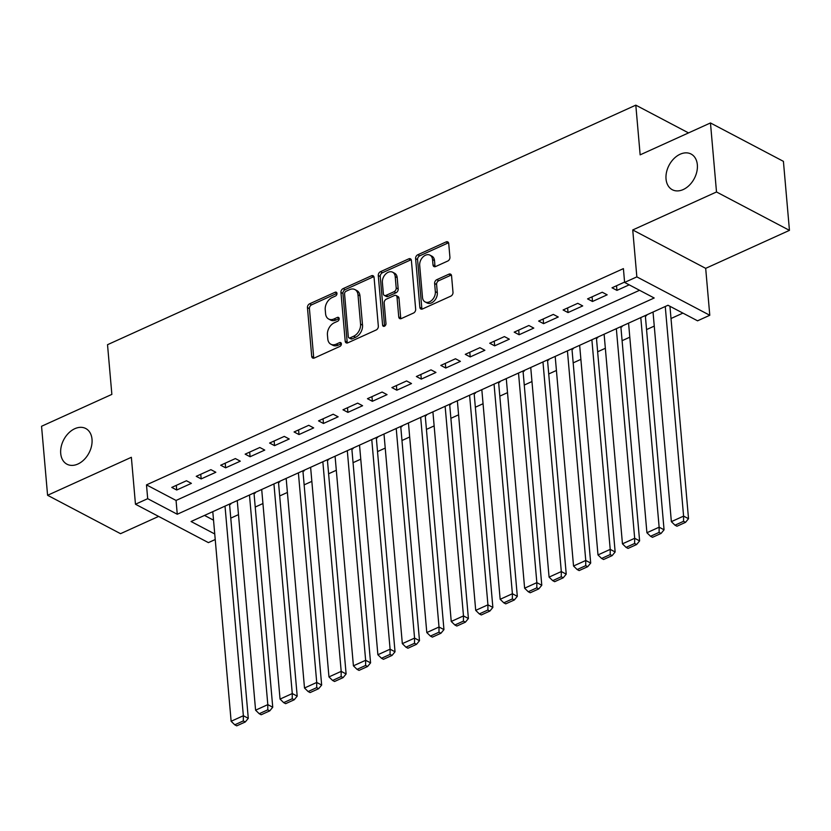 <?xml version="1.0" encoding="UTF-8"?>
<svg xmlns="http://www.w3.org/2000/svg" width="831" height="831" viewBox="0 0 831 831"><rect width="100%" height="100%" fill="white"/><g stroke="black" fill="none" stroke-linecap="round" stroke-linejoin="round"><path stroke-width="1.25" d="M336.971 293.385A2.161 1.527 -62.2 0 0 336.295 292.232A2.161 1.527 -62.2 0 0 335.122 292.252L309.61 303.814A3.095 2.192 -62.2 0 0 307.449 307.615L311.718 356.385A3.095 2.192 -62.2 0 0 312.674 358.036A3.095 2.192 -62.2 0 0 314.357 358.005L339.858 346.444A2.161 1.527 -62.2 0 0 341.375 343.785A2.161 1.527 -62.2 0 0 340.7 342.632A2.161 1.527 -62.2 0 0 339.526 342.652L336.233 344.148A9.899 7.001 -62.2 0 1 330.863 344.231A9.899 7.001 -62.2 0 1 327.788 338.955L327.435 334.893A9.899 7.001 -62.2 0 1 334.353 322.74L337.656 321.244A2.161 1.527 -62.2 0 0 339.173 318.585A2.161 1.527 -62.2 0 0 338.497 317.432A2.161 1.527 -62.2 0 0 337.324 317.452L334.02 318.948A9.899 7.001 -62.2 0 1 328.661 319.031A9.899 7.001 -62.2 0 1 325.586 313.754L325.233 309.693A9.899 7.001 -62.2 0 1 332.151 297.54L335.454 296.044A2.161 1.527 -62.2 0 0 336.971 293.385M666.036 178.977A20.162 14.262 -62.2 0 0 672.3 189.728A20.162 14.262 -62.2 0 0 689.429 185.168A20.162 14.262 -62.2 0 0 697.344 164.787A20.162 14.262 -62.2 0 0 691.08 154.036A20.162 14.262 -62.2 0 0 673.951 158.596A20.162 14.262 -62.2 0 0 666.036 178.977M60.715 453.456A20.162 14.262 -62.2 0 0 66.968 464.207A20.162 14.262 -62.2 0 0 84.108 459.647A20.162 14.262 -62.2 0 0 92.012 439.267A20.162 14.262 -62.2 0 0 85.759 428.516A20.162 14.262 -62.2 0 0 68.62 433.076A20.162 14.262 -62.2 0 0 60.715 453.456M447.764 261.038A3.095 2.192 -62.2 0 0 449.924 257.236L448.73 243.556A3.095 2.192 -62.2 0 0 447.774 241.904A3.095 2.192 -62.2 0 0 446.091 241.925L417.764 254.774A3.095 2.192 -62.2 0 0 415.604 258.576L419.863 307.345A3.095 2.192 -62.2 0 0 420.829 308.997A3.095 2.192 -62.2 0 0 422.501 308.966L450.838 296.127A3.095 2.192 -62.2 0 0 452.999 292.325L451.555 275.799A3.095 2.192 -62.2 0 0 450.589 274.147A3.095 2.192 -62.2 0 0 448.917 274.178L436.794 279.673A3.095 2.192 -62.2 0 0 434.623 283.475L435.34 291.671A8.268 5.848 -62.2 0 1 432.099 300.033A8.268 5.848 -62.2 0 1 425.067 301.902A8.268 5.848 -62.2 0 1 422.501 297.488L419.686 265.38A8.268 5.848 -62.2 0 1 422.937 257.018A8.268 5.848 -62.2 0 1 429.97 255.148A8.268 5.848 -62.2 0 1 432.536 259.552L433.003 264.912A3.095 2.192 -62.2 0 0 433.959 266.554A3.095 2.192 -62.2 0 0 435.641 266.533L447.764 261.038M710.463 122.957L783.415 161.349L789.45 230.364L716.509 191.971L710.463 122.957L640.15 154.846L635.808 105.153L107.521 344.699L111.863 394.382L41.55 426.272L47.585 495.286L131.36 457.299L135.463 504.23L147.689 498.683L146.485 484.878L623.406 268.621L624.611 282.426L636.847 276.879L709.788 315.271L697.562 320.818L667.989 305.257L191.068 521.515L214.741 533.969M716.509 191.971L632.734 229.958L636.847 276.879M374.064 277.409A3.095 2.192 -62.2 0 0 373.109 275.757A3.095 2.192 -62.2 0 0 371.426 275.788L343.099 288.627A3.095 2.192 -62.2 0 0 340.939 292.429L345.208 341.198A3.095 2.192 -62.2 0 0 346.163 342.85A3.095 2.192 -62.2 0 0 347.846 342.819L376.173 329.98A3.095 2.192 -62.2 0 0 378.334 326.178L374.064 277.409M380.432 271.706L408.759 258.856A3.095 2.192 -62.2 0 1 410.441 258.825A3.095 2.192 -62.2 0 1 411.397 260.477L415.666 309.246A3.095 2.192 -62.2 0 1 413.506 313.048L401.383 318.543A3.095 2.192 -62.2 0 1 399.701 318.574A3.095 2.192 -62.2 0 1 398.745 316.923L397.01 297.145A3.095 2.192 -62.2 0 0 396.055 295.493A3.095 2.192 -62.2 0 0 394.372 295.524L386.332 299.17A3.095 2.192 -62.2 0 0 384.171 302.972L385.968 323.56A2.161 1.527 -62.2 0 1 385.117 325.752A2.161 1.527 -62.2 0 1 383.278 326.24A2.161 1.527 -62.2 0 1 382.603 325.087L378.271 275.497A3.095 2.192 -62.2 0 1 380.432 271.706L382.405 272.745L410.732 259.895L408.759 258.856M47.585 495.286L120.537 533.679L158.607 516.415M645.375 316.133L646.591 315.572L645.967 315.24M620.913 327.217L622.139 326.666L621.505 326.334M596.461 338.31L597.676 337.76L597.042 337.428M571.998 349.404L573.224 348.843L572.59 348.511M547.546 360.488L548.761 359.937L548.128 359.605M523.083 371.582L524.309 371.021L523.675 370.688M498.631 382.665L499.846 382.115L499.213 381.782M474.169 393.759L475.394 393.208L474.761 392.876M449.706 404.853L450.932 404.292L450.298 403.959M425.254 415.936L426.48 415.386L425.846 415.053M400.791 427.03L402.017 426.48L401.383 426.147M376.339 438.124L377.565 437.563L376.931 437.231M351.877 449.207L353.102 448.657L352.469 448.325M327.424 460.301L328.65 459.74L328.016 459.408M302.962 471.385L304.188 470.834L303.554 470.502M278.51 482.479L279.735 481.928L279.102 481.596M254.047 493.572L255.273 493.012L254.639 492.679M186.456 480.754L171.778 487.413L176.712 490.01L191.39 483.351L186.456 480.754M210.918 469.671L196.241 476.319L201.164 478.916L215.842 472.268L210.918 469.671M235.37 458.577L220.693 465.235L225.627 467.822L240.304 461.174L235.37 458.577M259.833 447.494L245.155 454.142L250.079 456.738L264.757 450.08L259.833 447.494M284.285 436.4L269.608 443.048L274.542 445.645L289.219 438.997L284.285 436.4M308.748 425.306L294.07 431.964L298.994 434.561L313.671 427.903L308.748 425.306M333.2 414.222L318.522 420.87L323.456 423.467L338.134 416.809L333.2 414.222M357.662 403.128L342.985 409.787L347.919 412.373L362.586 405.725L357.662 403.128M382.115 392.035L367.447 398.693L372.371 401.29L387.049 394.632L382.115 392.035M406.577 380.951L391.9 387.599L396.834 390.196L411.501 383.548L406.577 380.951M431.029 369.857L416.362 376.516L421.286 379.102L435.963 372.454L431.029 369.857M455.492 358.774L440.814 365.422L445.748 368.019L460.416 361.36L455.492 358.774M479.944 347.68L465.277 354.328L470.201 356.925L484.878 350.277L479.944 347.68M504.407 336.586L489.729 343.245L494.663 345.841L509.33 339.183L504.407 336.586M528.859 325.503L514.192 332.151L519.115 334.748L533.793 328.089L528.859 325.503M553.321 314.409L538.644 321.067L543.578 323.654L558.245 317.006L553.321 314.409M577.774 303.315L563.106 309.973L568.03 312.57L582.708 305.912L577.774 303.315M602.236 292.232L587.559 298.88L592.493 301.476L607.16 294.818L602.236 292.232M146.485 484.878L176.058 500.449L639.538 290.289M624.58 282.093L612.021 287.796L616.945 290.383L629.192 284.836M230.769 518.129L238.476 514.638M255.231 507.035L262.939 503.544M279.683 495.951L287.391 492.451M304.146 484.857L311.854 481.367M328.598 473.774L336.306 470.273M353.061 462.68L360.768 459.19M377.513 451.586L385.22 448.096M401.975 440.503L409.683 437.002M426.428 429.409L434.135 425.919M450.89 418.315L458.598 414.825M475.342 407.232L483.05 403.731M499.805 396.138L507.512 392.648M524.257 385.054L531.965 381.554M548.72 373.96L556.427 370.46M573.182 362.867L580.879 359.376M597.634 351.783L605.342 348.282M622.097 340.689L629.794 337.199M646.549 329.595L654.257 326.105M671.012 318.512L682.916 313.11M204.499 515.417L213.536 520.175M229.595 504.656L230.81 504.105L230.187 503.773M688.535 132.908L635.808 105.153M632.734 229.958L705.685 268.351L789.45 230.364M705.685 268.351L709.788 315.271M215.229 539.527L208.404 542.622L135.463 504.23M147.689 498.683L177.263 514.244L654.184 297.997L624.611 282.426M176.058 500.449L177.263 514.244M176.712 490.01L176.307 485.366M201.164 478.916L200.759 474.272M225.627 467.822L225.222 463.179M250.079 456.738L249.674 452.095M274.542 445.645L274.137 441.001M298.994 434.561L298.589 429.907M323.456 423.467L323.051 418.824M347.919 412.373L347.503 407.73M372.371 401.29L371.966 396.647M396.834 390.196L396.418 385.553M421.286 379.102L420.881 374.459M445.748 368.019L445.333 363.376M470.201 356.925L469.795 352.282M494.663 345.841L494.258 341.188M519.115 334.748L518.71 330.104M543.578 323.654L543.173 319.011M568.03 312.57L567.625 307.927M592.493 301.476L592.088 296.833M616.945 290.383L616.54 285.739M328.661 319.031L330.624 320.07A9.899 7.001 -62.2 0 0 335.994 319.987L334.02 318.948M339.173 318.543L335.994 319.987M330.863 344.231L332.836 345.27A9.899 7.001 -62.2 0 0 338.196 345.187L336.233 344.148M341.375 343.743L338.196 345.187M336.96 293.343L311.583 304.852A3.095 2.192 -62.2 0 0 309.423 308.654L313.692 357.423A3.095 2.192 -62.2 0 0 313.869 358.171M373.898 276.661A3.095 2.192 -62.2 0 0 373.399 276.816L345.073 289.666A3.095 2.192 -62.2 0 0 342.912 293.468L347.181 342.237A3.095 2.192 -62.2 0 0 347.358 342.985M346.08 291.224A2.161 1.527 -62.2 0 0 344.564 293.883L348.303 336.7A2.161 1.527 -62.2 0 0 348.978 337.853A2.161 1.527 -62.2 0 0 350.152 337.833L353.632 336.254A9.899 7.001 -62.2 0 0 360.561 324.1L357.995 294.839A9.899 7.001 -62.2 0 0 354.92 289.562A9.899 7.001 -62.2 0 0 349.56 289.645L346.08 291.224M348.978 337.853L350.952 338.892A2.161 1.527 -62.2 0 0 352.126 338.871L350.152 337.833M354.92 289.562L356.894 290.601A9.899 7.001 -62.2 0 1 359.968 295.867L362.524 325.139A9.899 7.001 -62.2 0 1 355.606 337.293L352.126 338.871M396.055 295.493L398.018 296.532A3.095 2.192 -62.2 0 1 398.984 298.184L400.708 317.961A3.095 2.192 -62.2 0 0 400.885 318.709M382.405 272.745A3.095 2.192 -62.2 0 0 380.245 276.536L384.576 326.126A2.161 1.527 -62.2 0 0 384.587 326.157M395.213 276.619A8.268 5.848 -62.2 0 0 392.648 272.215A8.268 5.848 -62.2 0 0 385.615 274.085A8.268 5.848 -62.2 0 0 382.374 282.447L383.361 293.759A3.095 2.192 -62.2 0 0 384.317 295.4A3.095 2.192 -62.2 0 0 386 295.379L394.039 291.733A3.095 2.192 -62.2 0 0 396.2 287.931L395.213 276.619L397.187 277.658A8.268 5.848 -62.2 0 0 394.621 273.254L392.648 272.215M384.317 295.4L386.29 296.438A3.095 2.192 -62.2 0 0 387.973 296.418L386 295.379M397.187 277.658L398.174 288.97A3.095 2.192 -62.2 0 1 396.013 292.772L387.973 296.418M429.97 255.148L431.933 256.187A8.268 5.848 -62.2 0 1 434.509 260.591L434.977 265.951A3.095 2.192 -62.2 0 0 435.153 266.699M425.067 301.902L427.041 302.941A8.268 5.848 -62.2 0 0 434.073 301.071A8.268 5.848 -62.2 0 0 437.314 292.699L435.34 291.671M451.378 275.051A3.095 2.192 -62.2 0 0 450.88 275.217L438.758 280.712A3.095 2.192 -62.2 0 0 436.597 284.503L437.314 292.699M448.553 242.808A3.095 2.192 -62.2 0 0 448.065 242.964L419.738 255.813A3.095 2.192 -62.2 0 0 417.567 259.615L421.836 308.384A3.095 2.192 -62.2 0 0 422.013 309.132M225.014 506.11L243.358 715.73L231.132 721.277L212.788 511.657M243.317 720.924L234.758 724.809L236.731 725.847L245.29 721.962L243.317 720.924L243.358 715.73L248.282 718.327L229.543 504.064M231.132 721.277L234.758 724.809M245.29 721.962L248.282 718.327M249.477 495.027L267.811 704.636L255.584 710.183L237.251 500.574M267.769 709.84L259.21 713.715L261.183 714.753L269.743 710.879L267.769 709.84L267.811 704.636L272.745 707.233L253.995 492.97M255.584 710.183L259.21 713.715M269.743 710.879L272.745 707.233M273.929 483.933L292.273 693.553L280.047 699.089L261.703 489.48M292.232 698.746L283.672 702.631L285.646 703.67L294.205 699.785L292.232 698.746L292.273 693.553L297.197 696.139L278.458 481.887M280.047 699.089L283.672 702.631M294.205 699.785L297.197 696.139M298.391 472.849L316.725 682.459L304.499 688.006L286.165 478.386M316.684 687.653L308.124 691.537L310.098 692.576L318.657 688.691L316.684 687.653L316.725 682.459L321.659 685.056L302.91 470.793M304.499 688.006L308.124 691.537M318.657 688.691L321.659 685.056M322.844 461.756L341.188 671.365L328.962 676.912L310.617 467.302M341.146 676.569L332.587 680.454L334.561 681.482L343.12 677.608L341.146 676.569L341.188 671.365L346.112 673.962L327.372 459.699M328.962 676.912L332.587 680.454M343.12 677.608L346.112 673.962M347.306 450.662L365.64 660.281L353.414 665.828L335.08 456.209M365.598 665.475L357.039 669.36L359.013 670.399L367.572 666.514L365.598 665.475L365.64 660.281L370.574 662.868L351.825 448.615M353.414 665.828L357.039 669.36M367.572 666.514L370.574 662.868M371.769 439.578L390.103 649.188L377.876 654.735L359.532 445.115M390.061 654.392L381.502 658.266L383.475 659.305L392.035 655.42L390.061 654.392L390.103 649.188L395.026 651.784L376.287 437.522M377.876 654.735L381.502 658.266M392.035 655.42L395.026 651.784M396.221 428.484L414.565 638.104L402.329 643.641L383.995 434.031M414.513 643.298L405.954 647.183L407.928 648.222L416.487 644.337L414.513 643.298L414.565 638.104L419.489 640.691L400.739 426.438M402.329 643.641L405.954 647.183M416.487 644.337L419.489 640.691M420.683 417.391L439.017 627.01L426.791 632.557L408.447 422.937M438.976 632.204L430.416 636.089L432.39 637.128L440.949 633.243L438.976 632.204L439.017 627.01L443.951 629.607L425.202 415.344M426.791 632.557L430.416 636.089M440.949 633.243L443.951 629.607M445.136 406.307L463.48 615.916L451.243 621.463L432.909 411.854M463.438 621.121L454.869 624.995L456.842 626.034L465.402 622.159L463.438 621.121L463.48 615.916L468.404 618.513L449.654 404.25M451.243 621.463L454.869 624.995M465.402 622.159L468.404 618.513M469.598 395.213L487.932 604.833L475.706 610.37L457.362 400.76M487.89 610.027L479.331 613.912L481.305 614.95L489.864 611.065L487.89 610.027L487.932 604.833L492.866 607.419L474.117 393.167M475.706 610.37L479.331 613.912M489.864 611.065L492.866 607.419M494.05 384.119L512.395 593.739L500.158 599.286L481.824 389.666M512.353 598.933L503.794 602.818L505.757 603.857L514.316 599.972L512.353 598.933L512.395 593.739L517.318 596.336L498.579 382.073M500.158 599.286L503.794 602.818M514.316 599.972L517.318 596.336M518.513 373.036L536.847 582.645L524.621 588.192L506.276 378.583M536.805 587.849L528.246 591.734L530.22 592.763L538.779 588.888L536.805 587.849L536.847 582.645L541.781 585.242L523.031 370.979M524.621 588.192L528.246 591.734M538.779 588.888L541.781 585.242M542.965 361.942L561.309 571.562L549.073 577.109L530.739 367.489M561.268 576.756L552.708 580.64L554.672 581.679L563.231 577.794L561.268 576.756L561.309 571.562L566.233 574.148L547.494 359.896M549.073 577.109L552.708 580.64M563.231 577.794L566.233 574.148M567.428 350.859L585.762 560.468L573.535 566.015L555.191 356.395M585.72 565.672L577.161 569.547L579.134 570.585L587.694 566.7L585.72 565.672L585.762 560.468L590.696 563.065L571.946 348.802M573.535 566.015L577.161 569.547M587.694 566.7L590.696 563.065M591.88 339.765L610.224 549.374L597.988 554.921L579.654 345.312M610.183 554.578L601.623 558.463L603.586 559.502L612.146 555.617L610.183 554.578L610.224 549.374L615.148 551.971L596.409 337.718M597.988 554.921L601.623 558.463M612.146 555.617L615.148 551.971M616.342 328.671L634.676 538.291L622.45 543.838L604.116 334.218M634.635 543.484L626.075 547.369L628.049 548.408L636.608 544.523L634.635 543.484L634.676 538.291L639.61 540.888L620.861 326.625M622.45 543.838L626.075 547.369M636.608 544.523L639.61 540.888M640.794 317.587L659.139 527.197L646.913 532.744L628.568 323.134M659.097 532.401L650.538 536.275L652.501 537.314L661.071 533.44L659.097 532.401L659.139 527.197L664.062 529.794L645.323 315.531M646.913 532.744L650.538 536.275M661.071 533.44L664.062 529.794M665.257 306.494L683.591 516.113L671.365 521.65L653.031 312.041M683.549 521.307L674.99 525.192L676.964 526.231L685.523 522.346L683.549 521.307L683.591 516.113L688.525 518.7L669.942 306.286M671.365 521.65L674.99 525.192M685.523 522.346L688.525 518.7M336.939 293.208L335.122 292.252M341.354 343.608L339.526 342.652M339.152 318.408L337.324 317.452M313.692 357.423L311.718 356.385M309.423 308.654L307.449 307.615M311.583 304.852L309.61 303.814M347.181 342.237L345.208 341.198M342.912 293.468L340.939 292.429M345.073 289.666L343.099 288.627M373.399 276.816L371.426 275.788M355.606 337.293L353.632 336.254M362.524 325.139L360.561 324.1M359.968 295.867L357.995 294.839M400.708 317.961L398.745 316.923M398.984 298.184L397.01 297.145M384.576 326.126L382.603 325.087M380.245 276.536L378.271 275.497M396.013 292.772L394.039 291.733M398.174 288.97L396.2 287.931M434.977 265.951L433.003 264.912M434.509 260.591L432.536 259.552M436.597 284.503L434.623 283.475M438.758 280.712L436.794 279.673M450.88 275.217L448.917 274.178M421.836 308.384L419.863 307.345M417.567 259.615L415.604 258.576M419.738 255.813L417.764 254.774M448.065 242.964L446.091 241.925"/></g></svg>
